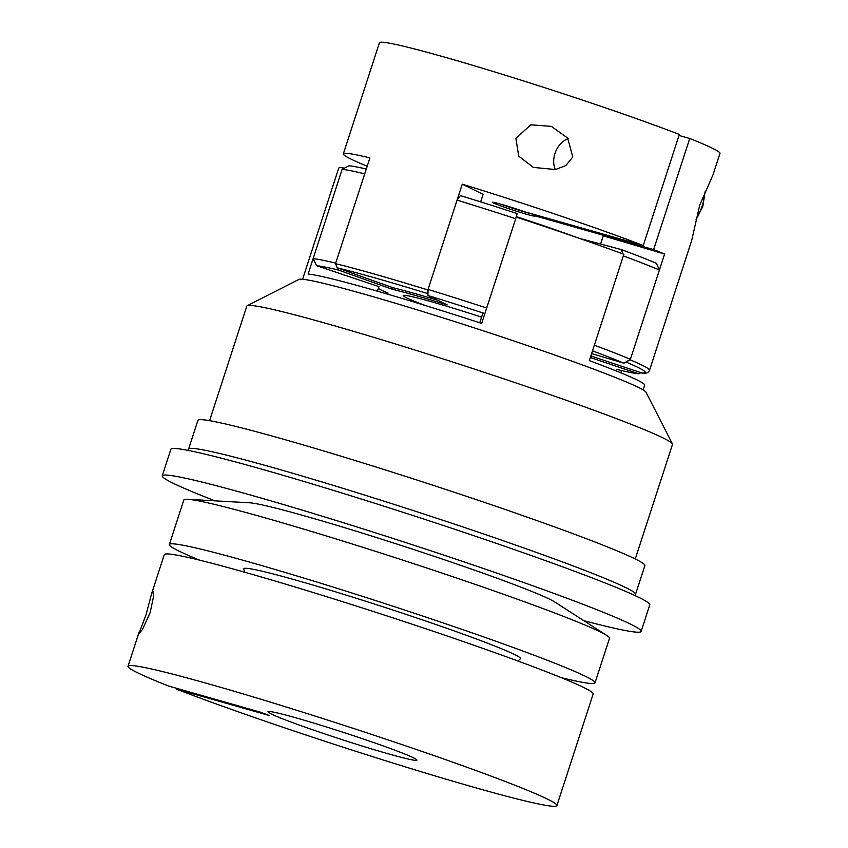 <?xml version="1.0" encoding="UTF-8"?>
<svg xmlns="http://www.w3.org/2000/svg" width="848" height="848" viewBox="0 0 848 848"><rect width="100%" height="100%" fill="white"/><g stroke="black" fill="none" stroke-linecap="round" stroke-linejoin="round"><path stroke-width="1.27" d="M367.195 166.219A179.034 8.353 18 0 1 343.334 153.87A179.034 8.353 18 0 1 369.898 157.898L335.532 263.664L337.197 267.82L392.878 287.695A106.297 4.961 18 0 1 416.58 294.044A106.297 4.961 18 0 1 437.589 300.213M480.657 201.888L483.116 194.33L462.255 184.164L427.88 289.942L427.975 293.673M533.933 214.417A22.377 1.049 18 0 1 527.096 212.668A22.377 1.049 18 0 1 501.168 204.273M600.585 244.033L603.257 235.839L664.588 254.061L630.223 359.838A179.034 8.353 18 0 1 649.515 370.29L691.682 240.493L699.727 205.121L713.03 174.794L719.973 153.424A179.034 8.353 -162 0 0 689.731 138.489L679.025 135.447M462.255 184.164A179.034 8.353 -162 0 1 643.261 245.517L679.354 134.429A179.034 8.353 -162 0 0 445.91 57.494A179.034 8.353 -162 0 0 379.427 42.782L343.334 153.87M643.261 245.517L523.884 211.555A22.377 1.049 -162 0 0 500.638 204.114A22.377 1.049 -162 0 0 492.328 202.28A22.377 1.049 -162 0 0 504.062 207.071A22.377 1.049 -162 0 0 526.587 214.268A22.377 1.049 -162 0 0 534.897 216.102A22.377 1.049 -162 0 0 534.261 215.625L534.59 214.608M534.261 215.625L653.638 249.577L689.731 138.489M555.302 169.579A20.924 16.377 111.4 0 1 554.952 153.488A20.924 16.377 111.4 0 1 568.118 138.637M515.881 138.319L530.816 124.794L551.38 126.373L567.672 138.086L572.771 156.975L565.828 165.583L555.451 169.547L533.381 167.395L518.732 156.18L515.881 138.319M664.588 254.061A179.034 8.353 -162 0 0 653.638 249.577M630.223 359.838L625.877 362.043M590.844 355.948L642.106 373.056C646.134 373.661 648.603 372.738 649.515 370.29M484.727 313.527A173.437 8.098 -162 0 0 427.933 295.507L447.193 304.888A106.297 4.961 -162 0 0 416.061 295.634A106.297 4.961 -162 0 0 392.359 289.295L392.878 287.695M425.399 305.534A78.323 3.657 18 0 1 403.192 295.539A78.323 3.657 18 0 1 432.279 301.983A78.323 3.657 18 0 1 481.59 317.173M392.359 289.295L338.469 270.056A173.437 8.098 -162 0 0 316.59 265.7L313.124 258.64A179.034 8.353 -162 0 1 335.713 263.134L364.725 173.84A179.034 8.353 -162 0 0 342.136 169.346L349.058 165.773A173.437 8.098 18 0 1 366.283 169.028M427.933 295.507L428.06 289.412A179.034 8.353 -162 0 1 486.688 308.015L515.701 218.72A179.034 8.353 -162 0 0 457.072 200.117L460.4 195.581A173.437 8.098 18 0 1 517.195 213.601L516.156 217.162M622.761 253.891L621.499 249.63A173.437 8.098 18 0 1 656.416 263.293L659.405 270.014A179.034 8.353 -162 0 0 623.354 255.905L594.342 345.2A179.034 8.353 -162 0 1 630.393 359.308L659.405 270.014M643.123 389.921L644.671 385.162A179.034 8.353 -162 0 0 609.415 368.244A179.034 8.353 -162 0 0 589.328 360.601L623.874 254.294A179.034 8.353 18 0 0 516.209 217.109L481.675 323.417A179.034 8.353 -162 0 0 308.121 274.042L342.136 169.346M428.06 289.412L457.072 200.117M575.304 236.952A106.297 4.961 -162 0 0 516.315 216.611M621.499 249.63L579.279 238.33M338.469 270.056L337.642 267.979M316.59 265.7L378.95 286.613L377.455 291.193M378.335 288.511A106.297 4.961 -162 0 0 388.045 293.101L387.695 294.171M616.899 369.442A173.437 8.098 -162 0 0 638.777 373.798L640.855 372.728M638.777 373.798L590.325 357.538M591.607 353.605L623.948 363.22L630.393 359.308M623.948 363.22A173.437 8.098 -162 0 0 592.498 350.849M297.054 718.161A78.323 3.657 18 0 1 375.887 743.325A78.323 3.657 18 0 1 416.951 760.126A78.323 3.657 18 0 1 387.865 753.692A78.323 3.657 18 0 1 309.032 728.527A78.323 3.657 18 0 1 267.968 711.716A78.323 3.657 18 0 1 297.054 718.161M176.405 689.106L269.198 715.5A102.544 4.791 18 0 1 265.138 713.931A102.544 4.791 18 0 1 261.417 712.458L168.625 686.053A225.473 10.526 18 0 1 128.027 666.252A225.473 10.526 18 0 1 274.975 703.543A225.473 10.526 18 0 1 512.489 784.294A225.473 10.526 18 0 1 556.892 805.6A225.473 10.526 18 0 1 412.976 769.231A225.473 10.526 18 0 1 176.405 689.106L176.649 688.343M209.583 420.672L246.81 306.096A223.787 10.441 18 0 1 247.192 305.715L298.899 279.437A182.691 8.522 18 0 1 421.52 311.174A182.691 8.522 18 0 1 610.094 375.399A182.691 8.522 18 0 1 646.017 392.232L672.411 443.875A223.787 10.441 18 0 1 672.485 444.416L635.269 558.98M247.192 305.715A223.787 10.441 18 0 1 397.405 344.574A223.787 10.441 18 0 1 628.41 423.258A223.787 10.441 18 0 1 672.411 443.875M188.574 449.09L197.902 420.396A234.991 10.971 18 0 1 351.051 459.266A234.991 10.971 18 0 1 598.593 543.42A234.991 10.971 18 0 1 644.872 565.627L635.555 594.331A234.991 10.971 18 0 0 589.265 572.124A234.991 10.971 18 0 0 341.733 487.971A234.991 10.971 18 0 0 188.574 449.09L187.959 450.362M215.01 500.839A251.771 11.755 18 0 1 211.841 499.61A251.771 11.755 18 0 1 162.254 475.813L170.893 449.228A251.771 11.755 18 0 1 334.981 490.875A251.771 11.755 18 0 1 600.193 581.028A251.771 11.755 18 0 1 649.78 604.825L641.141 631.41A251.771 11.755 18 0 1 583.753 620.651M162.254 475.813A251.771 11.755 18 0 1 326.342 517.46A251.771 11.755 18 0 1 591.554 607.624A251.771 11.755 18 0 1 641.141 631.41M199.725 560.189A223.798 10.441 18 0 1 169.346 544.522L183.825 499.97A223.798 10.441 18 0 1 187.641 499.292L249.577 502.79A162.88 7.6 18 0 1 366.007 534.272A162.88 7.6 18 0 1 524.52 588.554A162.88 7.6 18 0 1 554.645 601.91L606.797 635.481A223.798 10.441 18 0 1 609.5 638.279L595.02 682.831A223.798 10.441 18 0 1 561.228 677.647M187.641 499.292A223.798 10.441 18 0 1 347.616 542.54A223.798 10.441 18 0 1 565.415 617.132A223.798 10.441 18 0 1 606.797 635.481M169.346 544.522A223.798 10.441 18 0 1 315.202 581.537A223.798 10.441 18 0 1 550.946 661.684A223.798 10.441 18 0 1 595.02 682.831M244.584 572.199L243.832 568.923A145.464 6.795 18 0 1 336.804 592.222A145.464 6.795 18 0 1 491.872 644.883A145.464 6.795 18 0 1 520.418 658.79L517.884 660.995M621.552 370.544L620.821 372.802M151.644 593.558L146.11 614.514L138.828 633.891L142.528 629.386L150.17 612.5L153.509 596.632L152.969 591.363L151.644 593.558L164.289 554.634A225.473 10.526 18 0 1 311.237 591.925A225.473 10.526 18 0 1 548.751 672.676A225.473 10.526 18 0 1 593.165 693.982L556.892 805.6M302.598 279.278L338.681 168.211A179.034 8.353 18 0 1 342.666 167.734L344.224 168.264M342.147 169.335L342.666 167.734M479.767 322.791L482.968 312.954M696.346 218.222A39.167 30.645 -68.6 0 0 702.112 206.223A39.167 30.645 -68.6 0 0 704.465 193.143M335.532 263.664A179.034 8.353 18 0 1 375.452 274.36A179.034 8.353 18 0 1 427.88 289.942M337.197 267.82C359.245 273.226 389.455 281.812 427.816 293.599M626.354 362.181C644.618 369.961 649.632 373.533 641.374 372.897M705.112 191.754L702.769 206.541L696.007 219.929M138.945 632.65L128.027 666.252M635.311 595.709L635.555 594.331"/></g></svg>
